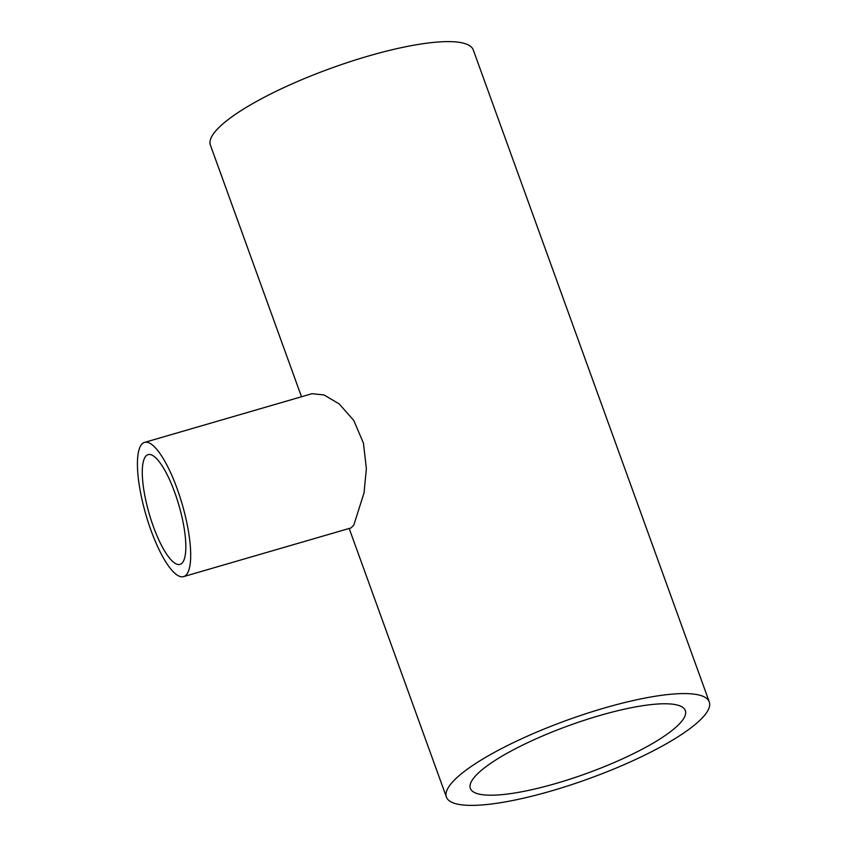 <?xml version="1.0" encoding="UTF-8"?>
<svg xmlns="http://www.w3.org/2000/svg" width="847" height="847" viewBox="0 0 847 847"><rect width="100%" height="100%" fill="white"/><g stroke="black" fill="none" stroke-linecap="round" stroke-linejoin="round"><path stroke-width="1.27" d="M183.026 561.889A57.151 15.447 -106.2 0 0 176.928 498.819A57.151 15.447 -106.2 0 0 148.098 454.627A57.151 15.447 -106.2 0 0 145.091 457.115A57.151 15.447 -106.2 0 0 151.19 520.196A57.151 15.447 -106.2 0 0 180.019 564.388A57.151 15.447 -106.2 0 0 183.026 561.889M140.867 445.448A69.888 18.888 -106.2 0 0 148.32 522.578A69.888 18.888 -106.2 0 0 183.577 576.616A69.888 18.888 -106.2 0 0 187.251 573.567A69.888 18.888 -106.2 0 0 179.797 496.437A69.888 18.888 -106.2 0 0 144.541 442.399A69.888 18.888 -106.2 0 0 140.867 445.448M183.577 576.616L350.997 527.935L353.802 525.129L364.041 492.859L366.37 468.571L363.427 443.076L353.718 420.387L339.234 403.955L324.041 394.956L311.971 393.707L144.541 442.399M683.518 718.764A114.313 25.516 160.1 0 0 685.329 710.58A114.313 25.516 160.1 0 0 584.292 720.278A114.313 25.516 160.1 0 0 472.171 780.214A114.313 25.516 160.1 0 0 470.36 788.398A114.313 25.516 160.1 0 0 571.397 778.7A114.313 25.516 160.1 0 0 683.518 718.764M448.624 787.064A139.776 31.201 160.1 0 0 446.411 797.069A139.776 31.201 160.1 0 0 569.957 785.201A139.776 31.201 160.1 0 0 707.076 711.914A139.776 31.201 160.1 0 0 709.278 701.909A139.776 31.201 160.1 0 0 585.732 713.767A139.776 31.201 160.1 0 0 448.624 787.064M709.278 701.909L473.272 49.931A139.776 31.201 160.1 0 0 349.726 61.799A139.776 31.201 160.1 0 0 212.608 135.086A139.776 31.201 160.1 0 0 210.395 145.091L301.5 396.756M446.411 797.069L349.176 528.464"/></g></svg>
